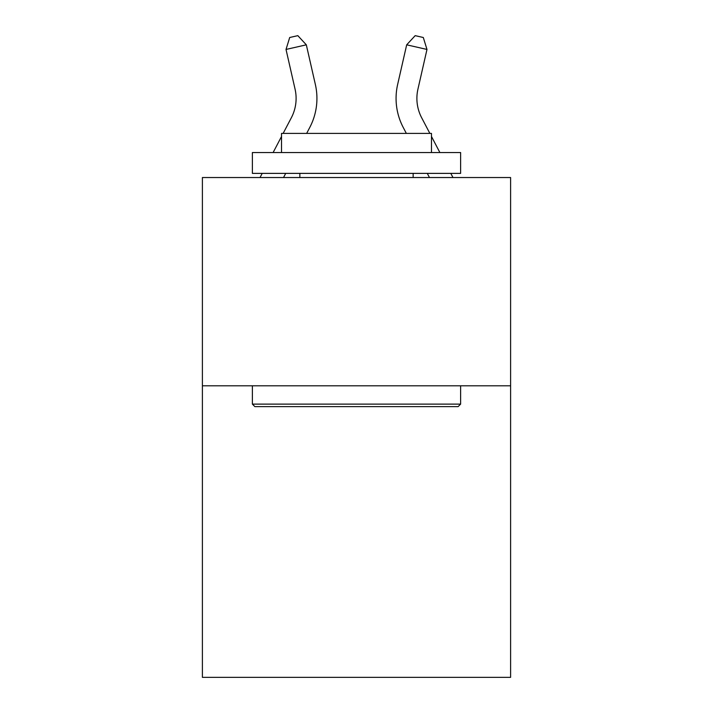 <?xml version="1.0" encoding="UTF-8"?>
<svg xmlns="http://www.w3.org/2000/svg" width="713" height="713" viewBox="0 0 713 713"><rect width="100%" height="100%" fill="white"/><g stroke="black" fill="none" stroke-linecap="round" stroke-linejoin="round"><path stroke-width="1.07" d="M510.606 385.795L510.606 677.35L202.394 677.35L202.394 177.537L510.606 177.537L510.606 385.795L202.394 385.795M283.15 133.393L291.35 117.734A41.648 41.648 -171.4 0 0 295.066 89.152L286.02 49.447L289.701 37.504L297.82 35.65L306.323 44.821L315.369 84.526A62.477 62.477 0 0 1 309.798 127.395L306.661 133.393M429.85 133.393L421.65 117.734A41.648 41.648 171.3 0 1 417.934 89.152L426.98 49.447L406.677 44.821L397.631 84.526A62.477 62.477 0 0 0 403.201 127.395L406.339 133.393M306.323 44.821L315.369 84.526L306.323 44.821L315.369 84.526L306.323 44.821L315.369 84.526L306.323 44.821L315.369 84.526L306.323 44.821L315.369 84.526L306.323 44.821L315.369 84.526L306.323 44.821L315.369 84.526L306.323 44.821L315.369 84.526L306.323 44.821L315.369 84.526L306.323 44.821L315.369 84.526L306.323 44.821L286.02 49.447M421.65 117.734A41.648 41.648 0 0 1 417.934 89.152A41.648 41.648 0 0 0 421.65 117.734A41.648 41.648 0 0 1 417.934 89.152A41.648 41.648 0 0 0 421.65 117.734A41.648 41.648 0 0 1 417.934 89.152A41.648 41.648 0 0 0 421.65 117.734A41.648 41.648 0 0 1 417.934 89.152A41.648 41.648 0 0 0 421.65 117.734A41.648 41.648 0 0 1 417.934 89.152A41.648 41.648 0 0 0 421.65 117.734A41.648 41.648 0 0 1 417.934 89.152A41.648 41.648 0 0 0 421.65 117.734A41.648 41.648 0 0 1 417.934 89.152A41.648 41.648 0 0 0 421.65 117.734A41.648 41.648 0 0 1 417.934 89.152A41.648 41.648 0 0 0 421.65 117.734A41.648 41.648 0 0 1 417.934 89.152A41.648 41.648 0 0 0 421.65 117.734A41.648 41.648 0 0 1 417.934 89.152A41.648 41.648 0 0 0 421.65 117.734M406.677 44.821L397.631 84.526L406.677 44.821L397.631 84.526L406.677 44.821L397.631 84.526L406.677 44.821L397.631 84.526L406.677 44.821L397.631 84.526L406.677 44.821L397.631 84.526L406.677 44.821L397.631 84.526L406.677 44.821L397.631 84.526L406.677 44.821L397.631 84.526L406.677 44.821L397.631 84.526L406.677 44.821L415.18 35.65L423.299 37.504L426.98 49.447M254.871 406.624L252.375 404.119L460.625 404.119L458.129 406.624L254.871 406.624M460.625 152.546L460.625 173.375L252.375 173.375L252.375 152.546L460.625 152.546M281.528 152.546L281.528 133.393L431.472 133.393L431.472 152.546M460.625 385.795L460.625 404.119M252.375 385.795L252.375 404.119M413.148 173.375L413.148 177.537M299.852 173.375L299.852 177.537M291.35 117.734A41.648 41.648 0 0 0 295.066 89.152M285.708 173.375L283.533 177.537M260.022 177.537L262.206 173.375M273.115 152.546L281.528 136.477M427.292 173.375L429.467 177.537M452.978 177.537L450.794 173.375M439.885 152.546L431.472 136.477"/></g></svg>
